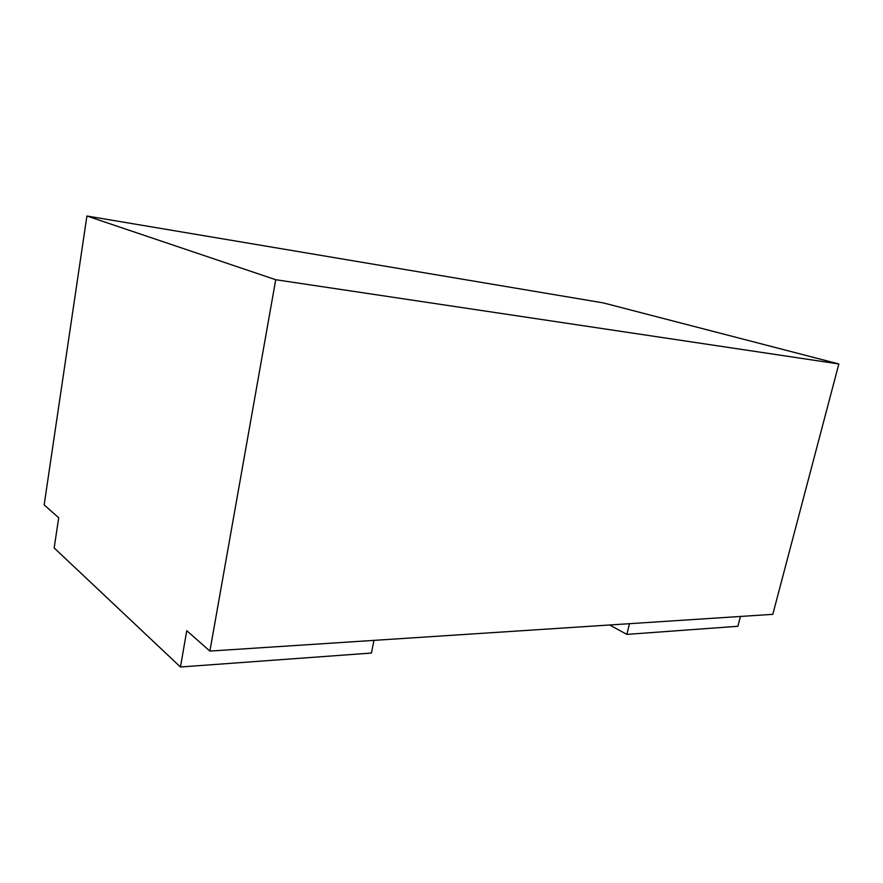 <?xml version="1.0" encoding="UTF-8"?>
<svg xmlns="http://www.w3.org/2000/svg" width="883" height="883" viewBox="0 0 883 883"><rect width="100%" height="100%" fill="white"/><g stroke="black" fill="none" stroke-linecap="round" stroke-linejoin="round"><path stroke-width="1.32" d="M180.463 666.996L186.754 630.683L209.889 651.08L772.802 614.336L838.85 363.962L603.288 302.902L86.909 216.004L44.15 504.899L58.708 517.747L54.161 547.957L180.463 666.996L371.423 653.045L373.984 640.374M629.458 623.696L626.864 634.391L737.901 626.279L740.44 616.444M609.612 624.987L626.864 634.391M86.909 216.004L275.728 279.723L838.85 363.962M209.889 651.08L275.728 279.723"/></g></svg>
